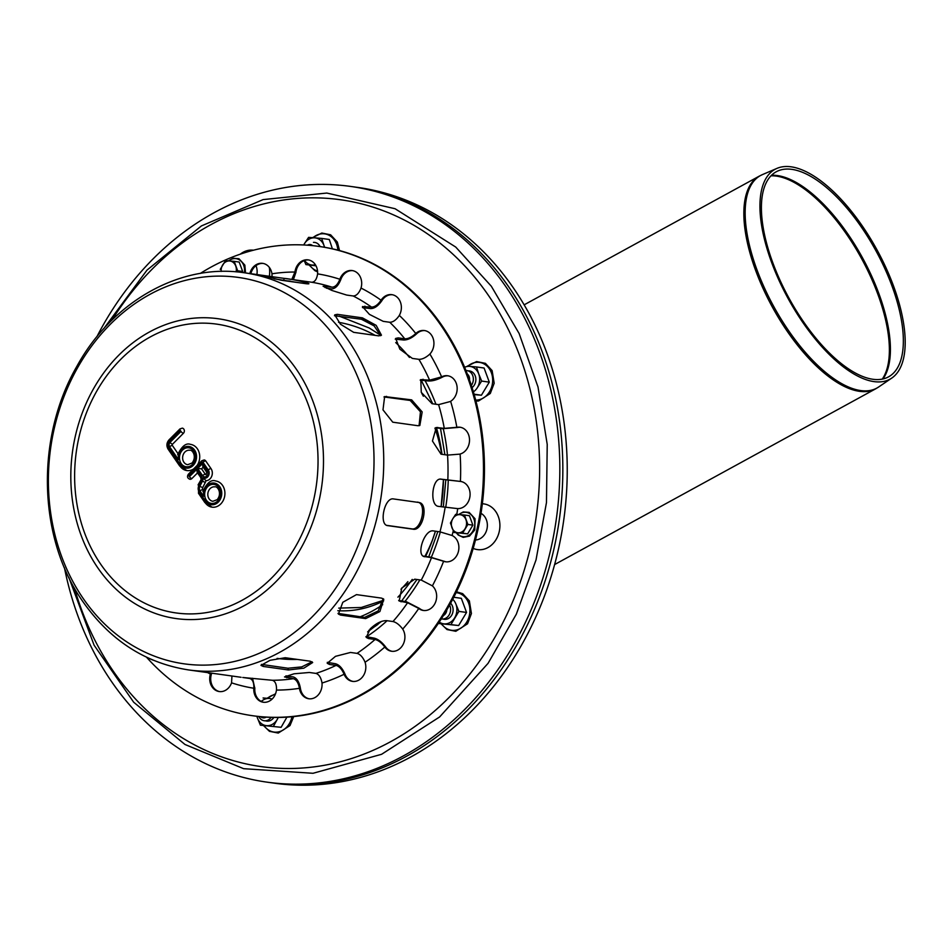 <?xml version="1.0" encoding="UTF-8"?>
<svg xmlns="http://www.w3.org/2000/svg" width="952" height="952" viewBox="0 0 952 952"><rect width="100%" height="100%" fill="white"/><g stroke="black" fill="none" stroke-linecap="round" stroke-linejoin="round"><path stroke-width="1.43" d="M271.153 717.38A9.115 7.568 98 0 1 258.801 716.499M266.167 717.142A6.378 5.307 98 0 1 260.658 716.701M449.618 605.055A9.115 7.568 98 0 1 449.106 614.968A9.115 7.568 98 0 1 441.323 618.895M446.785 609.994A6.378 5.307 98 0 1 443.465 615.504M465.956 370.542A9.115 7.568 98 0 1 472.751 375.659A9.115 7.568 98 0 1 471.359 385.417M467.325 374.053A6.378 5.307 98 0 1 469.514 380.003M307.353 245.188A6.378 5.307 98 0 1 312.696 245.652M771.548 262.252A119.631 50.658 61.3 0 0 891.774 378.075A119.631 50.658 61.3 0 0 877.006 249.888A119.631 50.658 61.3 0 0 776.987 168.373A119.631 50.658 61.3 0 0 771.548 262.252M772.75 262.621A116.906 49.504 61.3 0 0 890.239 375.814A116.906 49.504 61.3 0 0 875.804 250.554A116.906 49.504 61.3 0 0 778.058 170.884A116.906 49.504 61.3 0 0 772.75 262.621M272.308 782.889A300.784 249.948 -82 0 0 512.89 659.438A300.784 249.948 -82 0 0 546.876 353.097A300.784 249.948 -82 0 0 355.715 187.151M360.177 616.777A137.171 113.99 -82 0 0 382.704 604.687M400.959 589.252A137.171 113.99 -82 0 0 407.873 581.648M424.925 556.337A137.171 113.99 -82 0 0 432.934 538.761M441.645 454.282A137.171 113.99 -82 0 0 434.921 428.138M96.806 336.841A300.784 249.948 98 0 1 209.773 215.128A300.784 249.948 98 0 1 350.514 186.413A300.784 249.948 98 0 1 556.337 518.947A300.784 249.948 98 0 1 267.095 782.163A300.784 249.948 98 0 1 64.462 567.832M267.095 782.163L270.106 782.592A300.784 249.948 -82 0 0 559.348 519.364A300.784 249.948 -82 0 0 353.525 186.83L350.514 186.413M324.501 247.27A13.673 11.364 -82 0 0 323.966 245.438L321.681 238.416L314.826 237.845L308.591 237.369L304.342 243.855A13.673 11.364 -82 0 0 303.736 244.973M324.668 247.294L323.966 245.438A13.673 11.364 -82 0 0 314.826 237.845A13.673 11.364 -82 0 0 304.342 243.855M321.681 238.416L329.309 239.487L332.391 248.817M316.005 265.822L305.901 264.573L312.137 265.049A13.673 11.364 -82 0 0 315.386 264.751M305.901 264.573L304.212 260.61M304.557 260.479A13.673 11.364 -82 0 0 312.137 265.049M320.098 246.58A9.115 7.568 -82 0 0 313.47 242.379M473.37 391.843A13.673 11.364 -82 0 0 477.404 387.571A13.673 11.364 -82 0 0 478.749 373.969L476.464 366.948L469.61 366.377A13.673 11.364 -82 0 0 464.624 367.293M476.464 366.948L484.092 368.019L489.292 382.145L481.403 395.223L474.191 394.616M474.06 394.188L481.403 395.223M477.404 387.571L481.664 381.074L489.292 382.145M481.664 381.074L478.749 373.969A13.673 11.364 -82 0 0 469.61 366.377M472.073 387.607A9.115 7.568 -82 0 0 475.607 377.17A9.115 7.568 -82 0 0 468.253 370.899M453.783 597.261L461.339 598.32L466.539 612.445L458.65 625.523L438.325 623.453M439.265 622.061A13.673 11.364 -82 0 0 444.167 623.881L458.65 625.523M451.022 624.452L458.9 611.386L466.539 612.445M444.167 623.881A13.673 11.364 -82 0 0 454.651 617.872A13.673 11.364 -82 0 0 455.996 604.27A13.673 11.364 -82 0 0 452.724 599.308M443.001 619.014A9.115 7.568 -82 0 0 448.511 618.443A9.115 7.568 -82 0 0 450.617 603.247M458.9 611.386L455.996 604.27M272.082 699.113A13.673 11.364 -82 0 0 269.309 698.459A13.673 11.364 -82 0 0 261.288 701.434M269.309 698.459L263.085 697.983M286.921 717.153L281.114 727.304L260.396 725.186L281.114 727.304M273.474 726.233L277.103 719.652A13.673 11.364 -82 0 0 278.198 717.463M260.396 725.186L257.48 718.07A13.673 11.364 -82 0 0 266.62 725.662A13.673 11.364 -82 0 0 277.103 719.652M256.957 716.297A13.673 11.364 -82 0 0 257.48 718.07M265.465 720.783A9.115 7.568 -82 0 0 270.963 720.224A9.115 7.568 -82 0 0 273.855 717.451M261.419 664.389L287.956 668.233L301.748 666.9L312.066 661.771M288.361 669.958L263.252 666.448L260.967 665.388L269.987 660.319L285.219 657.725L310.328 661.235L312.673 662.532L303.795 668.185L288.361 669.958L287.956 668.233M378.765 335.866L353.668 332.343L340.459 324.204L334.759 314.862L337.317 314.338L362.426 317.861L376.147 325.346L381.454 335.175L378.765 335.866M380.74 335.711L374.136 325.893L361.367 319.229L334.497 315.743M386.881 525.385L411.585 528.836C421.546 531.121 427.519 502.751 417.214 502.109M387.155 525.492L387.964 525.683C378.479 525.242 384.453 496.861 393.581 498.955L418.69 502.466C428.995 503.108 423.021 531.478 413.073 529.193L387.547 525.599M417.868 425.711L392.76 422.188L382.99 409.86L384.644 396.567L411.669 399.876L422.176 411.93L419.844 425.484L417.868 425.711M419.082 425.699L420.463 411.8L410.205 400.459L383.953 396.936M306.258 283.732L281.149 280.221L259.039 274.854L284.148 278.377C293.287 279.079 316.766 284.767 306.258 283.732L308.615 283.732M299.725 282.815L274.152 278.817M256.743 274.581L258.98 275.152M337.984 613.397L364.58 617.396L378.218 610.922L383.168 598.689M365.663 618.598L340.554 615.087L338.436 614.076L342.803 602.283L356.488 594.619L381.597 598.13L383.787 599.213L379.896 611.529L365.663 618.598L364.58 617.396M243.153 677.526L272.343 680.275C275.223 681.156 276.615 684.262 276.508 689.605L276.461 690.069A13.673 11.364 98 0 1 263.287 702.231A13.673 11.364 98 0 1 253.815 688.248L253.851 687.784C253.958 682.441 252.566 679.335 249.686 678.455L242.748 677.479M252.542 678.264L254.815 688.379A13.673 11.364 -82 0 0 263.787 702.29M343.934 673.849C341.768 669.042 339.15 666.221 336.068 665.388L329.535 664.472L327.226 663.282L335.497 656.333L350.503 652.453L357.036 653.369C360.118 654.191 362.736 657.011 364.902 661.83L365.056 662.247A13.673 11.364 98 0 1 363.271 675.884A13.673 11.364 98 0 1 352.526 681.382A13.673 11.364 98 0 1 344.1 674.266L345.1 674.397A13.673 11.364 -82 0 0 353.037 681.43M327.286 662.342L335.461 663.746C339.198 664.77 342.351 668.173 344.933 673.992M418.416 608.257L407.599 602.735L399.197 601.045L401.756 588.062L414.739 579.185L421.26 580.089L432.387 585.873A13.673 11.364 98 0 1 435.659 601.866A13.673 11.364 98 0 1 423.354 610.47A13.673 11.364 98 0 1 418.737 608.506L419.737 608.649A13.673 11.364 -82 0 0 423.854 610.529M398.65 600.462L406.385 601.723L419.415 608.399M457.329 508.582L438.61 506.381C429.221 505.893 432.077 477.012 441.3 479.177L460.411 481.414A13.673 11.364 98 0 1 460.578 481.438A13.673 11.364 98 0 1 470.002 495.992A13.673 11.364 98 0 1 457.722 508.606L457.329 508.582M461.422 481.557L440.431 479.153M450.26 401.53L438.598 404.636L432.077 403.719L421.26 392.331L420.808 379.598L429.602 380.169L441.621 376.861A13.673 11.364 98 0 1 447.666 375.754A13.673 11.364 98 0 1 457.067 386.75A13.673 11.364 98 0 1 450.629 401.316L450.26 401.53M448.166 375.838A13.673 11.364 -82 0 0 442.632 377.004L442.263 377.194C436.873 379.955 432.172 381.216 428.198 380.967L420.177 380.11M399.09 315.79C396.032 320.122 392.914 322.288 389.749 322.264L383.228 321.348L369.424 314.374L362.438 306.592L371.47 307.079C374.636 307.103 377.754 304.938 380.812 300.606L381.062 300.225A13.673 11.364 98 0 1 391.855 294.656A13.673 11.364 98 0 1 399.328 315.398L399.09 315.79M392.355 294.739A13.673 11.364 -82 0 0 382.061 300.368L381.823 300.749C378.134 305.997 374.386 308.615 370.554 308.591L362.474 307.627M291.8 279.424L294.941 272.034A13.673 11.364 98 0 1 308.115 259.872A13.673 11.364 98 0 1 317.587 273.867L317.54 274.331C316.611 279.543 314.648 282.185 311.673 282.244L244.212 272.76A200.527 166.636 98 0 1 378.539 412.026A200.527 166.636 98 0 1 319.979 621.858A200.527 166.636 98 0 1 188.603 669.934C145.442 663.163 110.289 640.517 83.121 601.962C37.913 538.213 35.391 438.182 76.791 366.46C112.265 301.594 180.261 262.978 244.212 272.76M308.615 259.955A13.673 11.364 -82 0 0 295.941 272.177L293.406 279.65M283.529 280.554L290.3 281.126M249.84 273.557A13.673 11.364 98 0 1 262.645 263.347A13.673 11.364 98 0 1 271.974 273.795L272.07 276.663M263.145 263.43A13.673 11.364 -82 0 0 250.852 273.688M360.879 288.492C358.821 293.442 356.262 295.941 353.18 295.977L346.659 295.06L331.962 290.479L323.109 286.266L331.986 287.171C335.068 287.135 337.627 284.648 339.685 279.698L339.84 279.257A13.673 11.364 98 0 1 352.192 270.558A13.673 11.364 98 0 1 361.022 288.051L360.879 288.492M352.692 270.642A13.673 11.364 -82 0 0 340.852 279.4L340.697 279.829C338.234 285.826 335.14 288.849 331.427 288.896L326.405 288.194M429.578 354.334C425.687 357.762 422.117 359.428 418.88 359.32L412.359 358.416L399.84 349.146L395.687 338.424L398.233 337.889L404.755 338.805C408.003 338.9 411.562 337.234 415.453 333.819L415.774 333.509A13.673 11.364 98 0 1 424.425 330.534A13.673 11.364 98 0 1 433.529 339.816A13.673 11.364 98 0 1 429.887 354.025L429.578 354.334M424.925 330.618A13.673 11.364 -82 0 0 416.774 333.652L416.464 333.95C411.788 338.103 407.48 340.114 403.565 339.995L395.247 339.174M459.733 454.14L447.547 455.104L441.026 454.187L432.434 441.014L436.29 427.507L444.286 428.364L456.853 427.305A13.673 11.364 98 0 1 459.995 427.222A13.673 11.364 98 0 1 469.514 439.991A13.673 11.364 98 0 1 460.113 454.044L459.733 454.14M460.494 427.305A13.673 11.364 -82 0 0 457.852 427.448L442.775 428.709L435.564 427.757M423.295 556.099L424.985 556.741C415.393 556.337 424.378 528.943 433.446 530.93L439.967 531.847L452.069 535.5A13.673 11.364 98 0 1 458.412 551.482A13.673 11.364 98 0 1 445.584 561.787A13.673 11.364 98 0 1 443.608 561.287L431.506 557.658L423.973 556.468M423.569 556.146L430.09 557.063L444.62 561.43A13.673 11.364 -82 0 0 446.083 561.847M384.537 646.694C381.383 642.648 378.218 640.244 375.052 639.482L368.519 638.566L366.258 637.412L370.197 628.891C376.004 623.393 381.419 620.633 386.441 620.621L392.974 621.537C396.151 622.299 399.316 624.702 402.47 628.748L402.708 629.105A13.673 11.364 98 0 1 403.22 644.266A13.673 11.364 98 0 1 391.617 651.263A13.673 11.364 98 0 1 384.798 647.039L385.798 647.182A13.673 11.364 -82 0 0 392.117 651.323M365.937 636.626L374.1 638.114C377.944 639.042 381.752 641.946 385.548 646.836M299.356 687.856C298.309 682.608 296.286 679.549 293.299 678.681L284.517 676.92L294.013 673.802L309.364 672.481L315.885 673.397C318.872 674.266 320.895 677.336 321.943 682.584L322.002 683.036A13.673 11.364 98 0 1 308.757 698.756A13.673 11.364 98 0 1 299.428 688.32L300.427 688.451A13.673 11.364 -82 0 0 309.269 698.816M285.933 675.872L293.085 676.884C296.691 677.955 299.118 681.656 300.356 687.998M231.943 676.003L231.562 682.846A13.673 11.364 98 0 1 219.222 691.557A13.673 11.364 98 0 1 210.38 674.052L210.666 673.028M211.677 673.171L211.38 674.194A13.673 11.364 -82 0 0 219.722 691.616M200.289 273.438A236.988 196.933 98 0 1 318.563 246.366A236.988 196.933 98 0 1 477.321 410.931A236.988 196.933 98 0 1 408.11 658.927A236.988 196.933 98 0 1 252.839 715.749A236.988 196.933 98 0 1 146.548 657.225M319.063 246.437A236.988 196.933 98 0 1 319.563 246.497A236.988 196.933 98 0 1 478.32 411.074A236.988 196.933 98 0 1 409.11 659.07A236.988 196.933 98 0 1 253.851 715.892A236.988 196.933 98 0 1 253.339 715.821M212.879 501.299A7.295 6.057 98 0 1 207.893 493.231A7.295 6.057 98 0 1 214.902 486.853C217.199 485.865 222.518 492.993 217.223 499.645L212.879 501.299M187.687 464.695A7.295 6.057 98 0 1 182.701 456.627A7.295 6.057 98 0 1 189.71 450.248C192.018 449.261 197.326 456.401 192.03 463.041L187.687 464.695M207.131 472.525A2.273 0.94 -34.5 0 1 206.751 472.323L206.048 474.774A1.368 1.13 98 0 1 205.346 474.322L201.574 468.848L203.228 467.194M202.431 463.672L202.883 466.694L206.751 472.323A2.273 0.94 -34.5 0 1 207.369 470.859L202.431 463.672L197.647 468.455L202.597 475.643A2.273 0.94 -34.5 0 1 205.346 474.322M201.574 468.848L197.647 468.455M196.755 469.348L197.207 472.382L200.61 477.333A2.273 0.94 -34.5 0 1 201.241 475.869L196.755 469.348L189.436 476.678L188.734 475.655L202.169 462.196L202.978 462.255L208.274 469.955A5.01 4.165 98 0 1 208.226 476.214A5.01 4.165 98 0 1 203.097 477.821L205.965 480.689A7.295 6.057 -82 0 0 211.653 476.405A7.295 6.057 -82 0 0 211.023 468.634L205.727 460.947A2.963 2.463 -82 0 0 204.192 459.947L201.812 460.756A2.273 0.857 -135 0 0 202.169 462.196M188.734 475.655A2.273 0.857 -135 0 1 188.377 474.215C186.866 476.559 187.389 478.249 189.924 479.272A2.963 2.463 -82 0 0 191.864 478.57L197.552 472.882M203.145 490.185L202.8 489.697A1.821 1.511 98 0 1 202.705 487.614L205.299 482.462A7.747 6.438 -82 0 0 205.965 480.689M203.097 477.821A5.474 4.546 98 0 1 202.431 481.188L199.837 486.353A4.106 3.403 -82 0 0 200.051 491.018L203.621 496.206A10.936 9.092 98 0 1 214.39 483.104A10.936 9.092 98 0 1 220.424 499.098A10.936 9.092 98 0 1 205.465 501.073A2.273 0.94 -34.5 0 0 204.847 502.537A2.273 0.94 -34.5 0 0 205.227 502.751A13.221 10.984 -82 0 0 212.058 507.166A13.221 10.984 -82 0 0 224.767 495.599A13.221 10.984 -82 0 0 215.723 480.986C211.296 479.32 207 482.759 202.847 491.291M203.621 496.206L203.419 490.589M177.953 453.58L172.395 445.5A0.916 0.762 98 0 1 172.514 444.215L183.415 433.291A2.963 2.463 -82 0 0 182.296 428.138L179.928 428.947A2.273 0.857 45 0 0 180.285 430.387L180.987 431.411L170.087 442.323A3.189 2.654 -82 0 0 169.635 446.809L178.44 459.602L178.226 453.985M178.44 459.602A10.936 9.092 98 0 1 189.198 446.5A10.936 9.092 98 0 1 195.243 462.493A10.936 9.092 98 0 1 180.273 464.469A2.273 0.94 -34.5 0 0 179.654 465.945A2.273 0.94 -34.5 0 0 180.035 466.147A13.221 10.984 -82 0 0 186.866 470.562A13.221 10.984 -82 0 0 193.672 468.919M197.124 465.468A13.221 10.984 -82 0 0 199.063 452.319A13.221 10.984 -82 0 0 190.531 444.382C186.104 442.716 181.82 446.155 177.667 454.687M452.866 518.65A9.115 7.568 98 0 1 459.852 514.651A9.115 7.568 98 0 1 465.945 519.709A9.115 7.568 98 0 1 465.052 528.777A9.115 7.568 98 0 1 458.055 532.775A9.115 7.568 98 0 1 451.962 527.717A9.115 7.568 98 0 1 452.866 518.65L450.439 523.041L453.902 532.454L462.624 533.156L467.884 524.445L464.421 515.02L455.699 514.318L452.866 518.65M467.884 524.445L472.882 525.147L469.419 515.722L464.421 515.02M472.882 525.147L467.622 533.858L462.624 533.156M467.622 533.858L453.902 532.454M221.173 271.427A9.115 7.568 98 0 1 222.649 264.989A9.115 7.568 98 0 1 229.634 260.979A9.115 7.568 98 0 1 235.727 266.036A9.115 7.568 98 0 1 236.108 271.867M234.204 261.36L237.667 270.784L242.665 271.475L239.202 262.062L234.204 261.36L225.481 260.658L220.221 269.38M756.911 269.678A121.154 51.301 61.3 0 0 878.672 386.976L875.65 388.832A121.225 51.337 61.3 0 1 755.614 270.368A121.225 51.337 61.3 0 1 759.232 176.156L762.421 174.609A121.154 51.301 61.3 0 0 756.911 269.678M882.278 379.11A118.488 50.182 61.3 0 0 861.465 258.397A118.488 50.182 61.3 0 0 770.989 175.811M882.968 378.967A118.429 50.158 61.3 0 0 862.512 257.825A118.429 50.158 61.3 0 0 771.489 175.311M368.817 630.379A164.625 136.802 -82 0 0 377.956 624.345M375.088 335.342A164.625 136.802 -82 0 0 338.555 322.3M397.924 597.166A153.915 127.901 -82 0 0 412.24 579.399M425.58 556.432A153.915 127.901 -82 0 0 432.172 540.867A153.915 127.901 -82 0 0 435.421 531.216L432.172 540.867M441.109 506.738A153.915 127.901 -82 0 0 443.453 479.57L441.109 506.738M442.002 454.33A153.915 127.901 -82 0 0 436.468 427.829M423.366 396.222A153.915 127.901 -82 0 0 421.807 393.462M383.632 600.914A121.416 100.9 98 0 1 337.817 610.708M112.003 320.074A286.207 237.833 98 0 1 419.987 228.956A286.207 237.833 98 0 1 522.065 576.9A286.207 237.833 98 0 1 241.915 762.945A286.207 237.833 98 0 1 74.47 588.134M362.414 319.432A176.822 146.941 98 0 1 374.279 326.012M395.734 342.601A176.822 146.941 98 0 1 409.443 357.428M424.985 380.514A176.822 146.941 98 0 1 435.933 404.267M443.287 428.769A176.822 146.941 98 0 1 447.464 455.092M448.249 480.224A176.822 146.941 98 0 1 445.714 507.38M440.312 531.906A176.822 146.941 98 0 1 431.327 557.277M419.844 579.899A176.822 146.941 98 0 1 404.933 601.521M387.071 620.716A176.822 146.941 98 0 1 366.377 636.876M297.214 659.403A176.822 146.941 98 0 1 277.091 658.391M482.355 503.763A23.074 19.171 98 0 1 499.633 529.455A23.074 19.171 98 0 1 475.905 549.304A23.074 19.171 98 0 1 473.192 548.388M269.297 267.345A23.074 19.171 98 0 1 269.345 276.282M240.32 254.148A23.074 19.171 98 0 1 253.458 250.209M481.01 513.354A13.959 11.602 98 0 1 487.007 528.8A13.959 11.602 98 0 1 475.5 539.974M255.969 265.644A13.959 11.602 98 0 1 256.707 267.94A13.959 11.602 98 0 1 256.897 274.545M337.841 250.126A18.969 15.768 -82 0 0 336.615 244.307A18.969 15.768 -82 0 0 313.018 237.702M309.614 265.084A18.969 15.768 -82 0 0 317.54 271.034M475.691 400.09A18.969 15.768 -82 0 0 491.399 372.839A18.969 15.768 -82 0 0 467.801 366.234M441.645 623.929A18.969 15.768 -82 0 0 462.172 627.237A18.969 15.768 -82 0 0 468.634 603.152A18.969 15.768 -82 0 0 456.115 592.632M275.235 694.52A18.969 15.768 -82 0 0 267.5 698.316M264.109 725.698A18.969 15.768 -82 0 0 279.924 731.517A18.969 15.768 -82 0 0 291.943 716.761M262.847 664.722L263.252 666.448M361.367 319.229L362.426 317.861M336.258 315.707L337.317 314.338M411.585 528.836L413.073 529.193M410.205 400.459L411.669 399.876M385.096 396.948L386.572 396.365M283.767 280.162L284.148 278.377M339.471 613.885L340.554 615.087M253.851 687.784L254.85 687.915M328.94 662.842L329.535 664.472M399.852 600.807L401.078 601.819M461.03 481.522L460.018 481.379M442.263 377.194L441.264 377.063M421.665 380.05L423.069 379.253M381.823 300.749L380.812 300.606M364.033 307.686L364.937 306.163M295.882 272.641L294.882 272.498M340.697 279.829L339.685 279.698M325.037 287.563L325.465 286.255M416.464 333.95L415.453 333.819M397.032 339.09L398.233 337.889M457.46 427.531L456.46 427.388M436.242 427.793L437.753 427.448M443.239 561.144L444.251 561.287M367.579 637.197L368.519 638.566M286.564 675.979L286.778 677.764M210.511 673.611L211.511 673.754M271.974 273.795A209.642 174.204 98 0 1 294.941 272.034M317.587 273.867A209.642 174.204 98 0 1 339.84 279.257M361.022 288.051A209.642 174.204 98 0 1 381.062 300.225M399.328 315.398A209.642 174.204 98 0 1 415.774 333.509M429.887 354.025A209.642 174.204 98 0 1 441.621 376.861M450.629 401.316A209.642 174.204 98 0 1 456.853 427.305M460.113 454.044A209.642 174.204 98 0 1 460.411 481.414M457.722 508.606A209.642 174.204 98 0 1 456.77 514.401M453.247 530.942A209.642 174.204 98 0 1 452.069 535.5M443.608 561.287A209.642 174.204 98 0 1 432.387 585.873M418.737 608.506A209.642 174.204 98 0 1 402.708 629.105M384.798 647.039A209.642 174.204 98 0 1 365.056 662.247M344.1 674.266A209.642 174.204 98 0 1 322.002 683.036M299.428 688.32A209.642 174.204 98 0 1 276.461 690.069M253.815 688.248A209.642 174.204 98 0 1 231.562 682.846M210.38 674.052A209.642 174.204 98 0 1 207.584 672.6M336.068 665.388A200.527 166.636 98 0 1 315.885 673.397M407.599 602.735A200.527 166.636 98 0 1 392.974 621.537M445.131 507.297A200.527 166.636 98 0 1 439.967 531.847M438.598 404.636A200.527 166.636 98 0 1 444.286 428.364M389.749 322.264A200.527 166.636 98 0 1 404.755 338.805M311.673 282.244A200.527 166.636 98 0 1 331.986 287.171M353.18 295.977A200.527 166.636 98 0 1 371.47 307.079M418.88 359.32A200.527 166.636 98 0 1 429.602 380.169M447.547 455.104A200.527 166.636 98 0 1 447.821 480.094M431.506 557.658A200.527 166.636 98 0 1 421.26 580.089M375.052 639.482A200.527 166.636 98 0 1 357.036 653.369M293.299 678.681A200.527 166.636 98 0 1 272.343 680.275M97.913 567.999A151.392 125.807 98 0 1 118.964 355.025A151.392 125.807 98 0 1 296.393 369.305A151.392 125.807 98 0 1 275.342 582.291A151.392 125.807 98 0 1 97.913 567.999M100.722 564.238A145.834 121.19 98 0 1 178.881 325.893A145.834 121.19 98 0 1 309.352 515.484A145.834 121.19 98 0 1 100.722 564.238M83.312 598.653A195.1 162.126 98 0 1 110.432 324.18A195.1 162.126 98 0 1 339.09 342.589A195.1 162.126 98 0 1 311.97 617.063A195.1 162.126 98 0 1 83.312 598.653M202.597 475.643A3.641 3.034 -82 0 0 206.87 475.988A3.641 3.034 -82 0 0 207.369 470.859M205.465 501.073L199.158 491.91A5.474 4.546 98 0 1 198.861 485.687L201.455 480.534A4.106 3.403 -82 0 0 201.241 475.869M217.58 501.085A9.568 7.949 -82 0 0 215.592 484.865A9.568 7.949 -82 0 0 204.728 495.742A9.568 7.949 -82 0 0 217.58 501.085M201.003 477.535A2.273 0.94 -34.5 0 1 200.61 477.333L201.455 480.534M191.864 478.57A2.273 0.857 -135 0 1 189.436 476.678M202.978 462.255A2.273 0.94 -34.5 0 1 205.727 460.947M201.098 479.606L198.087 484.842L198.861 485.687M208.274 469.955A2.273 0.94 -34.5 0 1 211.023 468.634M198.504 484.77L198.54 493.374A2.273 0.94 -34.5 0 1 199.158 491.91M198.92 493.576A2.273 0.94 -34.5 0 1 198.54 493.374L204.847 502.537L212.058 507.166M202.431 481.188L205.299 482.462M199.837 486.353L202.705 487.614M200.051 491.018A2.273 0.94 -34.5 0 1 202.8 489.697M192.387 464.481A9.568 7.949 -82 0 0 190.412 448.261A9.568 7.949 -82 0 0 179.547 459.138A9.568 7.949 -82 0 0 192.387 464.481M180.273 464.469L168.742 447.714A4.558 3.784 98 0 1 169.373 441.3L180.285 430.387M180.987 431.411A2.273 0.857 45 0 0 183.415 433.291M180.356 428.852A2.273 0.857 45 0 0 179.928 428.947L169.016 439.86A2.273 0.857 45 0 0 169.373 441.3M169.456 439.764A2.273 0.857 45 0 0 169.016 439.86C166.564 442.775 166.255 445.881 168.123 449.177A2.273 0.94 -34.5 0 1 168.742 447.714M170.087 442.323A2.273 0.857 45 0 0 172.514 444.215M168.504 449.38A2.273 0.94 -34.5 0 1 168.123 449.177L179.654 465.945L186.866 470.562M169.635 446.809A2.273 0.94 -34.5 0 1 172.395 445.5M458.935 514.568A12.281 10.21 98 0 1 473.56 518.174A12.281 10.21 98 0 1 468.562 535.488A12.281 10.21 98 0 1 456.674 532.846M228.718 260.907A12.281 10.21 98 0 1 240.106 260.396A12.281 10.21 98 0 1 244.319 272.784M776.987 168.373L762.421 174.609M891.774 378.075L878.672 386.976M554.611 564.56L875.65 388.832M524.135 304.842L759.232 176.156M383.608 600.26L361.272 607.483L338.733 608.114M103.732 328.714L147.013 270.106L201.431 225.921L263.109 199.599L326.822 193.054L395.068 208.726L455.722 247.056L491.315 286.219L519.126 333.509L538.011 386.976L547.221 444.417L546.472 502.537L536.035 559.895L516.305 614.218L488.078 663.318L439.622 716.951L381.597 754.293L313.029 773.286L243.641 768.681L184.997 744.488L133.685 702.231L94.081 645.182L68.889 577.555M339.162 316.112L369.197 327.988L380.776 335.33M421.153 380.015L432.755 403.815M440.49 428.388L444.905 454.735M445.81 479.903L443.311 507.047M437.86 531.549L428.733 556.872M416.976 579.494L401.613 601.057M381.55 621.382L367.603 631.926M309.079 265.013L314.969 270.713L317.611 271.879M339.543 250.578L337.341 242.07L330.63 234.811L321.824 233.038L312.482 237.667M475.94 401.066L478.558 400.982L490.292 393.485L494.183 383.24L492.125 370.602L485.413 363.343L476.607 361.57L467.265 366.187M441.109 623.846L447 629.558L455.806 631.283L467.539 623.786L471.43 613.54L469.372 600.902L462.648 593.643L456.52 591.799M263.573 725.626L269.452 731.326L278.27 733.064L290.003 725.567L293.692 716.594M275.545 693.77L266.965 698.28M188.603 669.934L241.094 677.288M252.839 715.749L253.851 715.892M318.563 246.366L319.563 246.497M188.377 474.215L201.812 460.756M458.519 514.544L463.303 511.926L469.157 512.39L475.06 518.78L474.762 529.99L469.467 536.119L463.196 537.38L458.233 535.06L456.258 532.787M228.301 260.872L233.085 258.266L238.94 258.73L244.843 265.12L245.545 272.95M153.058 660.141L149.833 658.748"/></g></svg>
